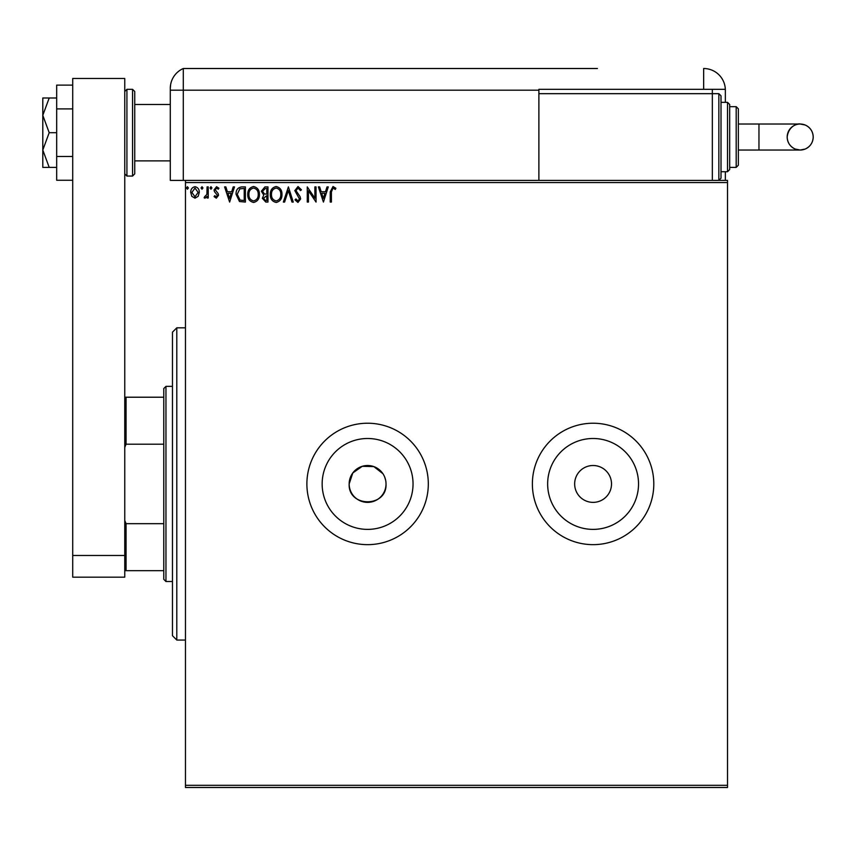 <?xml version="1.0" encoding="UTF-8"?>
<svg xmlns="http://www.w3.org/2000/svg" width="856" height="856" viewBox="0 0 856 856"><rect width="100%" height="100%" fill="white"/><g stroke="black" fill="none" stroke-linecap="round" stroke-linejoin="round"><path stroke-width="1.28" d="M574.654 483.94A18.425 18.425 0 0 0 593.09 502.365A18.425 18.425 0 0 0 611.516 483.94A18.425 18.425 0 0 0 593.09 465.514A18.425 18.425 0 0 0 574.654 483.94M382.921 473.7L373.815 466.584L362.249 466.306L352.79 472.961L349.162 483.94A18.425 18.425 0 0 0 367.599 502.365A18.425 18.425 0 0 0 386.024 483.94A18.425 18.425 0 0 0 367.599 465.514A18.425 18.425 0 0 0 349.162 483.94C348.018 507.683 387.137 507.758 386.024 483.94M322.156 483.94A45.443 45.443 0 0 0 367.599 529.383A45.443 45.443 0 0 0 413.041 483.94A45.443 45.443 0 0 0 367.599 438.497A45.443 45.443 0 0 0 322.156 483.94M547.647 483.94A45.443 45.443 0 0 0 593.09 529.383A45.443 45.443 0 0 0 638.533 483.94A45.443 45.443 0 0 0 593.09 438.497A45.443 45.443 0 0 0 547.647 483.94M532.379 483.94A60.712 60.712 0 0 0 593.09 544.651A60.712 60.712 0 0 0 653.802 483.94A60.712 60.712 0 0 0 593.09 423.228A60.712 60.712 0 0 0 532.379 483.94M306.887 483.94A60.712 60.712 0 0 0 367.599 544.651A60.712 60.712 0 0 0 428.31 483.94A60.712 60.712 0 0 0 367.599 423.228A60.712 60.712 0 0 0 306.887 483.94M727.514 787.488L185.463 787.488L185.463 785.316L727.514 785.316L727.514 787.488M727.514 182.563L185.463 182.563L185.463 180.391L727.514 180.391L727.514 785.316M198.153 196.345L194.997 198.185L191.851 196.356L190.717 192.407C190.695 189.262 192.119 187.368 194.997 186.704C197.886 187.357 199.309 189.262 199.288 192.407L198.153 196.345M208.233 186.897L208.233 197.993L207.066 197.993L207.066 196.356L205.033 198.185L204.145 197.8L204.702 196.623L206.885 194.43L207.066 186.897L208.233 186.897M216.322 198.185L214.075 196.602L214.76 195.65L216.247 196.816L217.381 195.329L214.449 191.626L214.075 189.904L216.536 186.704L218.933 188.202L218.269 189.23L216.664 188.063L215.241 189.85L218.173 193.563L218.548 195.275L216.322 198.185M241.874 186.897L245.394 186.897L245.394 202.07L239.487 201.524L236.063 194.291C235.881 189.914 237.818 187.443 241.874 186.897M267.971 186.897L267.971 202.07L265.82 202.07L262.332 198.314L263.755 195.082L261.358 191.209L264.932 186.897L267.971 186.897M288.397 186.897L293.266 202.07L291.992 202.07L288.301 190.556L284.609 202.07L283.347 202.07L288.397 186.897M314.869 186.897L316.035 186.897L316.035 202.07L308.438 190.76L308.438 202.07L307.272 202.07L307.272 186.897L314.869 198.185L314.869 186.897M331.4 191.979L331.4 202.07L330.234 202.07L330.234 191.83L333.016 186.512L335.884 188.256L335.285 189.422L333.027 188.063L331.4 191.979M185.463 182.563L185.463 785.316M323.429 202.07L318.368 186.897L319.641 186.897L321.193 191.765L325.462 191.765L327.024 186.897L328.287 186.897L323.429 202.07M298.027 186.512L301.44 189.829L300.488 190.588L298.113 188.063L295.994 190.631L300.06 196.613L300.659 198.924L297.952 202.465L295.02 199.897L295.93 198.956L297.963 200.903L299.493 198.988L294.817 190.61L298.027 186.512M281.977 194.419C282.063 198.752 280.147 201.428 276.221 202.465C272.197 201.524 270.229 198.87 270.303 194.494C270.229 190.16 272.165 187.496 276.124 186.512C280.083 187.464 282.031 190.096 281.977 194.419M259.411 194.419C259.496 198.752 257.57 201.428 253.644 202.465C249.631 201.524 247.662 198.87 247.737 194.494C247.662 190.16 249.599 187.496 253.558 186.512C257.506 187.464 259.464 190.096 259.411 194.419M229.633 202.07L224.582 186.897L225.845 186.897L227.407 191.765L231.676 191.765L233.228 186.897L234.501 186.897L229.633 202.07M211.935 187.967L210.961 189.23L209.988 187.967L210.961 186.704L211.935 187.967M202.979 187.967L202.005 189.23L201.032 187.967L202.005 186.704L202.979 187.967M188.384 187.967L187.411 189.23L186.437 187.967L187.411 186.704L188.384 187.967M385.671 480.344L384.622 476.878M321.695 193.317L323.333 198.41L324.959 193.317L321.695 193.317M271.47 194.494C271.416 197.961 272.978 200.101 276.167 200.903C279.334 200.069 280.886 197.907 280.811 194.43C280.864 190.974 279.324 188.855 276.167 188.063C272.957 188.844 271.395 190.995 271.47 194.494M265.595 200.518L266.805 200.518L266.805 195.65L263.498 198.282L265.595 200.518M266.216 194.098L266.805 194.098L266.805 188.448L265.467 188.448L262.524 191.209L264.354 193.916L266.216 194.098M248.903 194.494C248.85 197.961 250.412 200.101 253.59 200.903C256.757 200.069 258.309 197.907 258.245 194.43C258.298 190.974 256.747 188.855 253.59 188.063C250.391 188.844 248.829 190.995 248.903 194.494M244.228 200.518L244.228 188.448L239.851 188.844L237.23 194.301L240.108 200.09L244.228 200.518M227.91 193.317L229.547 198.41L231.174 193.317L227.91 193.317M191.894 192.407L194.997 196.816L198.111 192.407L194.997 188.063L191.894 192.407M176.796 640.053L172.463 635.708L172.463 332.171L176.796 327.827L176.796 640.053L185.463 640.053M165.957 581.513L163.785 579.341L163.785 388.538L165.957 386.366L165.957 581.513L172.463 581.513M163.785 444.2L126.057 444.2L124.762 447.431M124.762 520.448L126.057 523.679L126.057 570.663L124.762 570.663M163.785 523.679L126.057 523.679M124.762 397.216L126.057 397.216L126.057 444.2M163.785 397.216L126.057 397.216M163.785 570.663L126.057 570.663M134.734 91.496L134.734 173.886L132.562 176.058L132.562 89.324L134.734 91.496M72.717 555.49L72.717 78.484L124.762 78.484L124.762 577.169L72.717 577.169L72.717 555.49L124.762 555.49M72.717 180.263L56.678 180.263L56.678 108.905L72.717 108.905M56.678 156.477L72.717 156.477M56.678 108.905L56.678 85.118L72.717 85.118M49.199 132.691L42.8 115.346L42.8 167.38L49.199 167.38L42.8 150.035L49.199 132.691L56.678 132.691M49.199 167.38L56.678 167.38M49.199 98.001L42.8 98.001L42.8 115.346L49.199 98.001L56.678 98.001M134.734 160.875L170.291 160.875L170.291 180.391L170.291 88.382L170.291 90.19L183.302 90.19L183.302 68.512A21.678 21.678 0 0 0 171.018 82.818L170.686 84.241M185.463 180.391L183.302 180.391L183.302 90.19L183.302 180.391L170.291 180.391M170.291 126.185L170.291 88.382C171.114 80.988 171.114 80.988 170.291 88.382L170.633 84.541M302.478 68.512L183.302 68.512A21.678 21.678 0 0 0 170.291 88.382M566.094 68.512L585.943 68.512M725.353 102.335L725.353 90.19A21.678 21.678 0 0 0 725.332 89.324L538.884 89.324L538.884 90.19L183.302 90.19L183.302 68.512L597.424 68.512M560.841 68.512L551.703 68.512M549.167 68.512L539.826 68.512M539.312 68.512L513.76 68.512M499.358 68.512L469.002 68.512M453.049 68.512L425.807 68.512M409.853 68.512L401.293 68.512M394.766 68.512L379.882 68.512M370.937 68.512L329.485 68.512M315.083 68.512L305.945 68.512M725.353 180.391L725.353 171.724M538.884 90.19L538.884 180.391M712.342 89.324L712.342 93.668L538.884 93.668M725.332 89.324A21.678 21.678 0 0 0 703.664 68.512L703.664 89.324M813.2 137.024A13.011 13.011 90 0 1 800.189 150.035A13.011 13.011 90 0 1 787.178 137.024A13.011 13.011 90 0 1 800.189 124.024A13.011 13.011 90 0 1 813.2 137.024C812.943 142.652 810.268 146.654 805.164 149.051L800.189 150.035L758.962 150.035L758.962 124.024L800.189 124.024L805.164 125.008C810.268 127.394 812.943 131.407 813.2 137.024M738.353 124.024L758.962 124.024M738.353 150.035L758.962 150.035M718.847 93.668L721.009 95.829L721.009 178.219L718.847 180.391L718.847 93.668L712.342 93.668L712.342 180.391M727.514 102.335L729.687 104.507L729.687 169.552L727.514 171.724L727.514 102.335L721.009 102.335M736.192 106.668L738.353 108.84L738.353 165.219L736.192 167.38L736.192 106.668L729.687 106.668M124.762 91.496L126.923 89.324L126.923 176.058L132.562 176.058M176.796 327.827L185.463 327.827M165.957 386.366L172.463 386.366M134.734 104.507L170.291 104.507M126.923 89.324L132.562 89.324M126.923 176.058L124.762 173.886M800.189 124.024C798.969 123.371 788.718 124.826 787.178 137.024C787.434 142.652 790.12 146.654 795.213 149.051L800.189 150.035M736.192 167.38L729.687 167.38M727.514 171.724L721.009 171.724"/></g></svg>
